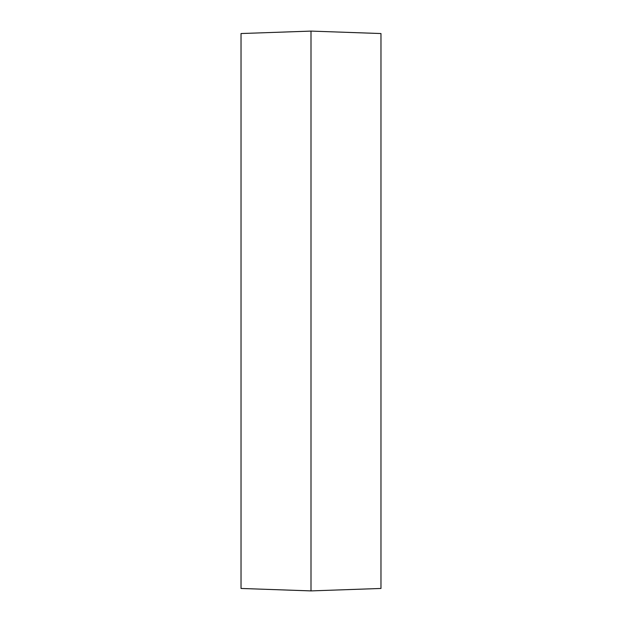 <?xml version="1.0" encoding="UTF-8"?>
<svg xmlns="http://www.w3.org/2000/svg" width="622" height="622" viewBox="0 0 622 622"><rect width="100%" height="100%" fill="white"/><g stroke="black" fill="none" stroke-linecap="round" stroke-linejoin="round"><path stroke-width="0.93" d="M241.025 33.541L241.025 588.459L311 590.9L311 31.1L241.025 33.541M311 31.1L380.975 33.541L380.975 588.459L311 590.9"/></g></svg>
